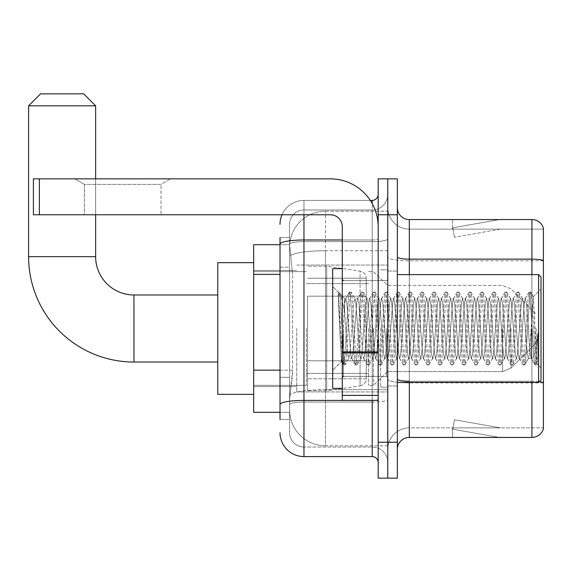 <?xml version="1.0" encoding="UTF-8"?>
<svg xmlns="http://www.w3.org/2000/svg" width="572" height="572" viewBox="0 0 572 572"><rect width="100%" height="100%" fill="white"/><g stroke="black" fill="none" stroke-linecap="round" stroke-linejoin="round"><path stroke-width="0.43" stroke-dasharray="2.86 2.15" d="M387.766 328.5L387.766 391.956L387.766 328.5M296.775 328.5L296.775 391.956L296.775 328.5M280.015 370.156L292.592 370.156L292.356 376.39L289.739 397.94L292.592 370.156L292.592 274.374L292.592 370.156L253.675 370.156L253.675 412.305L289.675 412.305L289.589 409.909A35.914 35.914 0 0 0 325.511 445.824L387.766 445.824L387.766 389.625L387.766 445.824L325.511 445.824L325.511 389.625L325.511 445.824A35.914 35.914 0 0 1 289.589 409.909L289.589 402.602L289.675 412.305L280.015 412.305M289.739 397.94L289.589 402.602L289.739 397.94M253.675 328.5L253.675 394.344L253.675 328.5M325.511 211.175L387.766 211.175L387.766 250.75L387.766 211.175L325.511 211.175A35.914 35.914 0 0 0 289.639 245.188L292.592 274.374L289.639 245.188A35.914 35.914 0 0 1 325.511 211.175L325.511 250.75L387.766 250.75L387.766 389.625L387.766 250.75L325.511 250.75L325.511 211.175A35.914 35.914 0 0 0 289.639 245.188M280.015 267.195L289.589 267.195L289.589 377.334L289.589 237.516L289.589 267.195L280.015 267.195L280.015 377.334L280.015 244.694L289.675 244.694L253.675 244.694L253.675 370.156M280.015 419.49L289.589 419.49L280.015 419.49L280.015 377.334L289.589 377.334L289.589 419.49L289.589 377.334L280.015 377.334M303.961 456.599L303.961 447.025A14.364 14.364 0 0 1 289.589 432.661L289.589 244.13L289.589 432.661A14.364 14.364 0 0 0 303.961 447.025L372.2 447.025L372.2 408.715L372.2 456.599L303.961 456.599A23.945 23.945 0 0 1 280.015 432.661M387.766 408.715L387.766 238.932L387.766 408.715M378.185 462.591L378.185 194.416L378.185 462.591M378.185 328.5L378.185 376.39L378.185 328.5M378.185 214.765L378.185 178.85L387.766 178.85L387.766 214.765L387.766 178.85L397.34 178.85L397.34 214.765L387.766 214.765L387.766 442.235L387.766 214.765L378.185 214.765L378.185 442.235L387.766 442.235L387.766 478.149L387.766 442.235L397.34 442.235L397.34 214.765M397.34 442.235L397.34 478.149L378.185 478.149L378.185 442.235M387.766 194.416L387.766 238.932L387.766 194.416A15.566 15.566 0 0 1 372.2 209.974A15.566 15.566 0 0 0 387.766 194.416A15.566 15.566 0 0 1 372.2 209.974L372.2 447.025L303.961 447.025L303.961 402.059L372.2 402.059A15.566 2.703 0 0 0 387.766 399.356A15.566 2.703 0 0 1 372.2 402.059L372.2 209.974L303.961 209.974L372.2 209.974M282.01 214.765A23.945 23.945 0 0 1 303.961 200.4L372.2 200.4A5.985 5.985 0 0 0 378.185 194.416A5.985 5.985 0 0 1 372.2 200.4L372.2 408.715L372.2 402.059L303.961 402.059L303.961 209.974L303.961 241.634L372.2 241.634A15.566 2.703 0 0 0 387.766 238.932A15.566 2.703 0 0 1 372.2 241.634L303.961 241.634L303.961 408.715L303.961 400.4L372.2 400.4A5.985 1.037 0 0 0 378.185 399.356A5.985 1.037 0 0 1 374.281 400.336M280.015 237.516L289.589 237.516L280.015 237.516L280.015 404.554A23.945 4.161 180 0 1 303.961 400.4L303.961 200.4A23.945 23.945 0 0 0 280.015 224.346A23.945 23.945 0 0 1 303.961 200.4L370.291 200.4M280.015 404.554L280.015 408.715M289.589 224.346L289.589 244.13L289.589 224.346A14.364 14.364 0 0 1 303.961 209.974A14.364 14.364 0 0 0 289.589 224.346A14.364 14.364 0 0 1 303.961 209.974M387.766 462.591A15.566 15.566 0 0 0 372.2 447.025A15.566 15.566 0 0 1 387.766 462.591A15.566 15.566 0 0 0 372.2 447.025M397.34 328.5L397.34 271.035L397.34 328.5M380.58 328.5L380.58 387.165L380.58 328.5M387.766 389.561L387.766 257.05L387.766 389.561M539.303 381.688A11.969 2.081 180 0 0 531.91 381.245L531.91 437.444A11.969 11.969 0 0 0 543.4 428.828L543.4 389.561L543.4 427.87L409.316 427.87L409.316 382.375M397.34 449.42L397.34 207.586L397.34 449.42A11.969 11.969 0 0 1 409.316 437.444L409.316 389.561L409.316 427.87L543.4 427.87L543.4 229.136L409.316 229.136A21.55 21.55 0 0 1 387.766 207.586L387.766 257.05L387.766 207.586A21.55 21.55 0 0 0 409.316 229.136L409.316 382.904A21.55 3.739 0 0 1 387.766 379.164A21.55 3.739 0 0 0 409.316 382.904L409.316 229.136A21.55 21.55 0 0 1 387.766 207.586M409.316 229.136L543.4 229.136L543.4 389.561L543.4 228.178A11.969 11.969 0 0 0 531.91 219.555L409.316 219.555A11.969 11.969 0 0 1 397.34 207.586M498.755 437.301A9.581 9.581 0 0 0 500.421 437.444L452.531 437.444L500.421 437.444A9.581 9.581 0 0 1 498.755 437.301A9.581 9.581 0 0 0 500.421 437.444A9.581 9.581 0 0 1 498.755 437.301A9.581 9.581 0 0 0 500.421 437.444A9.581 9.581 0 0 1 498.755 437.301L452.774 429.193L498.755 437.301M452.531 427.87L452.531 437.444L452.531 427.87L453.01 427.87L452.774 429.193L453.01 427.87L452.531 427.87L452.531 437.444L452.531 427.87L453.01 427.87L452.774 429.193L453.01 427.87L452.531 427.87L452.531 437.444L452.531 427.87L453.01 427.87L452.774 429.193L453.01 427.87L452.531 427.87M531.91 437.444L409.316 437.444M500.421 219.555L452.531 219.555L500.421 219.555A9.581 9.581 0 0 0 498.755 219.698A9.581 9.581 0 0 1 500.421 219.555A9.581 9.581 0 0 0 498.755 219.698A9.581 9.581 0 0 1 500.421 219.555A9.581 9.581 0 0 0 498.755 219.698A9.581 9.581 0 0 1 500.421 219.555M500.421 427.87L453.01 427.87L500.421 427.87L453.01 427.87L500.421 427.87L453.01 427.87L500.421 427.87L454.44 419.762L453.01 427.87L454.44 419.762L453.01 427.87L454.44 419.762L453.01 427.87L454.44 419.762L500.421 427.87M453.01 229.136L452.531 229.136L453.01 229.136L452.531 229.136L453.01 229.136L452.531 229.136L453.01 229.136L452.774 227.806L498.755 219.698L452.774 227.806L453.01 229.136L452.774 227.806L498.755 219.698L452.774 227.806L453.01 229.136L452.774 227.806L498.755 219.698L452.774 227.806L453.01 229.136L500.421 229.136L453.01 229.136L500.421 229.136L453.01 229.136L500.421 229.136L453.01 229.136L454.44 237.237L453.01 229.136M387.766 449.42A21.55 21.55 0 0 1 409.316 427.87A21.55 21.55 0 0 0 387.766 449.42A21.55 21.55 0 0 1 409.316 427.87M452.531 219.555L452.531 229.136L452.531 219.555M500.421 229.136L454.44 237.237L500.421 229.136M84.391 184.377L74.81 178.85L170.592 178.85L74.81 178.85L170.592 178.85L74.81 178.85L84.391 184.377L84.391 214.765L161.011 214.765L84.391 214.765L161.011 214.765L84.391 214.765L84.391 184.377L161.011 184.377L170.592 178.85L161.011 184.377L84.391 184.377L161.011 184.377L161.011 214.765L161.011 184.377L84.391 184.377M342.27 328.5L342.27 388.359L342.27 328.5M342.27 400.336L378.185 400.336L342.27 400.336L342.27 395.388L342.27 400.336L378.185 400.336L378.185 226.741A47.891 47.891 0 0 0 330.294 178.85L33.391 178.85L39.375 178.85L33.391 178.85L33.391 214.765L33.391 178.85L33.391 214.765L330.294 214.765A11.969 11.969 0 0 1 342.27 226.741L342.27 400.336M342.27 351.923L378.185 351.923L378.185 226.741A47.891 47.891 0 0 0 330.294 178.85L39.375 178.85L39.375 214.765L330.294 214.765A11.969 11.969 0 0 1 342.27 226.741L342.27 351.923L378.185 351.923L378.185 400.336L378.185 226.741A47.891 47.891 0 0 0 330.294 178.85L39.375 178.85L39.375 214.765L33.391 214.765L330.294 214.765A11.969 11.969 0 0 1 342.27 226.741L342.27 351.923L378.185 351.923L378.185 400.336M541.005 328.5L541.005 379.98L541.005 277.02L541.005 368.011L541.005 277.02L538.609 274.624L538.609 382.375L538.609 274.624L538.609 382.375L541.005 379.98L541.005 328.5M342.27 388.359L332.69 388.359L332.69 268.64L332.69 370.406L332.69 268.64L342.27 268.64M338.181 293.851L338.181 292.092L332.69 286.601L338.181 292.092L339.067 292.092L338.181 295.853L340.276 294.18L340.748 294.83L344.666 311.754L344.666 298.57L344.666 311.754L345.803 328.5L344.666 311.754L340.748 294.83L340.276 294.18L338.181 295.853L338.181 292.092L339.067 292.092L338.181 295.853L339.689 328.5L338.567 296.968L342.557 360.031L343.372 364.75L342.557 360.031L338.181 293.851M344.666 303.846L344.666 298.57L340.276 294.18L344.666 298.57L345.803 298.57L344.666 303.846L342.514 351.451L341.591 361.504L339.689 328.5L341.455 361.461L343.558 364.915L341.463 361.461L332.69 370.406L341.591 361.504L342.514 351.451L344.666 298.57L345.803 298.57L344.666 303.846M360.768 328.5L358.773 302.581L357.543 298.763L356.778 302.581L352.788 354.418L351.558 358.236L350.786 354.418L346.796 302.581L345.803 298.57L346.796 302.581L350.786 354.418L351.558 358.236L355.341 364.75L354.533 360.031L350.543 296.968L349.542 292.092L348.541 296.968L344.551 360.031L343.558 364.915L345.052 364.915L344.058 360.031L340.061 296.968L339.067 292.092L340.748 294.83L339.253 292.249L340.061 296.968L344.058 360.031L345.238 364.75L343.558 364.915L344.551 360.031L348.541 296.968L349.356 292.249L351.036 292.092L350.043 296.968L346.053 360.031L345.238 364.75L349.02 358.236L347.797 354.418L345.803 328.5L347.797 354.418L348.791 358.43L351.787 358.43L355.341 364.75L354.533 360.031L350.543 296.968L349.542 292.092L351.036 292.092L350.043 296.968L346.053 360.031L345.238 364.75L348.791 358.43L351.787 358.43L352.788 354.418L356.778 302.581L357.543 298.763L361.325 292.249L360.517 296.968L356.528 360.031L355.341 364.75L357.028 364.915L356.027 360.031L352.037 296.968L351.036 292.092L355.005 298.763L353.782 302.581L349.792 354.418L349.02 358.236L349.792 354.418L353.782 302.581L354.783 298.57L357.772 298.57L361.325 292.249L360.517 296.968L356.528 360.031L355.527 364.915L357.028 364.915L356.027 360.031L352.037 296.968L351.229 292.249L354.783 298.57L357.772 298.57L358.773 302.581L362.762 354.418L363.535 358.236L362.762 354.418L360.768 328.5M357.772 328.5L355.777 302.581L355.005 298.763L355.777 302.581L359.767 354.418L360.768 358.43L359.767 354.418L357.772 328.5M372.737 328.5L370.742 302.581L369.519 298.763L368.747 302.581L364.757 354.418L363.535 358.236L367.31 364.75L366.502 360.031L362.512 296.968L361.325 292.249L363.013 292.092L362.012 296.968L358.022 360.031L357.028 364.915L360.996 358.236L363.756 358.43L367.31 364.75L366.502 360.031L362.512 296.968L361.511 292.092L363.013 292.092L362.012 296.968L358.022 360.031L357.214 364.75L360.768 358.43L363.756 358.43L364.757 354.418L368.747 302.581L369.519 298.763L373.301 292.249L372.486 296.968L368.497 360.031L367.31 364.75L368.997 364.915L367.996 360.031L364.007 296.968L363.013 292.092L366.981 298.763L365.751 302.581L361.761 354.418L360.996 358.236L361.761 354.418L365.751 302.581L366.752 298.57L369.748 298.57L373.301 292.249L372.486 296.968L368.497 360.031L367.503 364.915L368.997 364.915L367.996 360.031L364.007 296.968L363.199 292.249L366.752 298.57L369.748 298.57L370.742 302.581L374.731 354.418L375.504 358.236L374.731 354.418L372.737 328.5M369.748 328.5L367.753 302.581L366.981 298.763L367.753 302.581L371.743 354.418L372.737 358.43L371.743 354.418L369.748 328.5M384.713 328.5L382.718 302.581L381.488 298.763L380.716 302.581L376.726 354.418L375.504 358.236L379.286 364.75L378.478 360.031L374.481 296.968L373.301 292.249L374.982 292.092L373.988 296.968L369.991 360.031L368.997 364.915L372.965 358.236L375.732 358.43L379.286 364.75L378.478 360.031L374.481 296.968L373.487 292.092L374.982 292.092L373.988 296.968L369.991 360.031L369.183 364.75L372.737 358.43L375.732 358.43L376.726 354.418L380.716 302.581L381.488 298.763L385.271 292.249L384.463 296.968L380.473 360.031L379.286 364.75L380.966 364.915L379.972 360.031L375.983 296.968L374.982 292.092L378.95 298.763L377.727 302.581L373.738 354.418L372.965 358.236L373.738 354.418L377.727 302.581L378.721 298.57L381.717 298.57L385.271 292.249L384.463 296.968L380.473 360.031L379.472 364.915L380.966 364.915L379.972 360.031L375.983 296.968L375.168 292.249L378.721 298.57L381.717 298.57L382.718 302.581L386.708 354.418L387.473 358.236L386.708 354.418L384.713 328.5M381.717 328.5L379.722 302.581L378.95 298.763L379.722 302.581L383.712 354.418L384.713 358.43L383.712 354.418L381.717 328.5M396.682 328.5L394.687 302.581L393.464 298.763L392.692 302.581L388.703 354.418L387.473 358.236L391.255 364.75L390.447 360.031L386.457 296.968L385.271 292.249L386.958 292.092L385.957 296.968L381.967 360.031L380.966 364.915L384.935 358.236L387.702 358.43L391.255 364.75L390.447 360.031L386.457 296.968L385.457 292.092L386.958 292.092L385.957 296.968L381.967 360.031L381.159 364.75L384.713 358.43L387.702 358.43L388.703 354.418L392.692 302.581L393.464 298.763L397.24 292.249L396.432 296.968L392.442 360.031L391.255 364.75L392.943 364.915L391.942 360.031L387.952 296.968L386.958 292.092L390.926 298.763L389.696 302.581L385.707 354.418L384.935 358.236L385.707 354.418L389.696 302.581L390.697 298.57L393.686 298.57L397.24 292.249L396.432 296.968L392.442 360.031L391.441 364.915L392.943 364.915L391.942 360.031L387.952 296.968L387.144 292.249L390.697 298.57L393.686 298.57L394.687 302.581L398.677 354.418L399.449 358.236L398.677 354.418L396.682 328.5M393.686 328.5L391.691 302.581L390.926 298.763L391.691 302.581L395.688 354.418L396.682 358.43L395.688 354.418L393.686 328.5M408.651 328.5L406.656 302.581L405.434 298.763L404.661 302.581L400.672 354.418L399.449 358.236L403.231 364.75L402.416 360.031L398.427 296.968L397.24 292.249L398.927 292.092L397.926 296.968L393.936 360.031L392.943 364.915L396.911 358.236L399.678 358.43L403.231 364.75L402.416 360.031L398.427 296.968L397.433 292.092L398.927 292.092L397.926 296.968L393.936 360.031L393.128 364.75L396.682 358.43L399.678 358.43L400.672 354.418L404.661 302.581L405.434 298.763L409.216 292.249L408.408 296.968L404.411 360.031L403.231 364.75L404.912 364.915L403.918 360.031L399.928 296.968L398.927 292.092L402.895 298.763L401.673 302.581L397.683 354.418L396.911 358.236L397.683 354.418L401.673 302.581L402.667 298.57L405.662 298.57L409.216 292.249L408.408 296.968L404.411 360.031L403.417 364.915L404.912 364.915L403.918 360.031L399.928 296.968L399.113 292.249L402.667 298.57L405.662 298.57L406.656 302.581L410.653 354.418L411.418 358.236L410.653 354.418L408.651 328.5M405.662 328.5L403.668 302.581L402.895 298.763L403.668 302.581L407.657 354.418L408.651 358.43L407.657 354.418L405.662 328.5M420.627 328.5L418.632 302.581L417.403 298.763L416.638 302.581L412.648 354.418L411.418 358.236L415.201 364.75L414.393 360.031L410.403 296.968L409.216 292.249L410.896 292.092L409.902 296.968L405.913 360.031L404.912 364.915L408.88 358.236L411.647 358.43L415.201 364.75L414.393 360.031L410.403 296.968L409.402 292.092L410.896 292.092L409.902 296.968L405.913 360.031L405.098 364.75L408.651 358.43L411.647 358.43L412.648 354.418L416.638 302.581L417.403 298.763L421.185 292.249L420.377 296.968L416.387 360.031L415.201 364.75L416.888 364.915L415.887 360.031L411.897 296.968L410.896 292.092L414.864 298.763L413.642 302.581L409.652 354.418L408.88 358.236L409.652 354.418L413.642 302.581L414.643 298.57L417.632 298.57L421.185 292.249L420.377 296.968L416.387 360.031L415.386 364.915L416.888 364.915L415.887 360.031L411.897 296.968L411.089 292.249L414.643 298.57L417.632 298.57L418.632 302.581L422.622 354.418L423.394 358.236L422.622 354.418L420.627 328.5M417.632 328.5L415.637 302.581L414.864 298.763L415.637 302.581L419.626 354.418L420.627 358.43L419.626 354.418L417.632 328.5M432.596 328.5L430.602 302.581L429.379 298.763L428.607 302.581L424.617 354.418L423.394 358.236L427.17 364.75L426.362 360.031L422.372 296.968L421.185 292.249L422.872 292.092L421.871 296.968L417.882 360.031L416.888 364.915L420.856 358.236L423.616 358.43L427.17 364.75L426.362 360.031L422.372 296.968L421.378 292.092L422.872 292.092L421.871 296.968L417.882 360.031L417.074 364.75L420.627 358.43L423.616 358.43L424.617 354.418L428.607 302.581L429.379 298.763L433.161 292.249L432.346 296.968L428.356 360.031L427.17 364.75L428.857 364.915L427.863 360.031L423.866 296.968L422.872 292.092L426.841 298.763L425.618 302.581L421.621 354.418L420.856 358.236L421.621 354.418L425.618 302.581L426.612 298.57L429.608 298.57L433.161 292.249L432.346 296.968L428.356 360.031L427.363 364.915L428.857 364.915L427.863 360.031L423.866 296.968L423.058 292.249L426.612 298.57L429.608 298.57L430.602 302.581L434.591 354.418L435.363 358.236L434.591 354.418L432.596 328.5M429.608 328.5L427.613 302.581L426.841 298.763L427.613 302.581L431.603 354.418L432.596 358.43L431.603 354.418L429.608 328.5M444.573 328.5L442.578 302.581L441.348 298.763L440.583 302.581L436.586 354.418L435.363 358.236L439.146 364.75L438.338 360.031L434.341 296.968L433.161 292.249L434.842 292.092L433.848 296.968L429.858 360.031L428.857 364.915L432.825 358.236L435.592 358.43L439.146 364.75L438.338 360.031L434.341 296.968L433.347 292.092L434.842 292.092L433.848 296.968L429.858 360.031L429.043 364.75L432.596 358.43L435.592 358.43L436.586 354.418L440.583 302.581L441.348 298.763L445.13 292.249L444.322 296.968L440.333 360.031L439.146 364.75L440.826 364.915L439.832 360.031L435.843 296.968L434.842 292.092L438.81 298.763L437.587 302.581L433.597 354.418L432.825 358.236L433.597 354.418L437.587 302.581L438.588 298.57L441.577 298.57L445.13 292.249L444.322 296.968L440.333 360.031L439.332 364.915L440.826 364.915L439.832 360.031L435.843 296.968L435.035 292.249L438.588 298.57L441.577 298.57L442.578 302.581L446.568 354.418L447.34 358.236L446.568 354.418L444.573 328.5M441.577 328.5L439.582 302.581L438.81 298.763L439.582 302.581L443.572 354.418L444.573 358.43L443.572 354.418L441.577 328.5M456.542 328.5L454.547 302.581L453.324 298.763L452.552 302.581L448.562 354.418L447.34 358.236L451.115 364.75L450.307 360.031L446.317 296.968L445.13 292.249L446.818 292.092L445.817 296.968L441.827 360.031L440.826 364.915L444.801 358.236L447.561 358.43L451.115 364.75L450.307 360.031L446.317 296.968L445.316 292.092L446.818 292.092L445.817 296.968L441.827 360.031L441.019 364.75L444.573 358.43L447.561 358.43L448.562 354.418L452.552 302.581L453.324 298.763L457.107 292.249L456.292 296.968L452.302 360.031L451.115 364.75L452.802 364.915L451.801 360.031L447.812 296.968L446.818 292.092L450.786 298.763L449.556 302.581L445.567 354.418L444.801 358.236L445.567 354.418L449.556 302.581L450.557 298.57L453.553 298.57L457.107 292.249L456.292 296.968L452.302 360.031L451.308 364.915L452.802 364.915L451.801 360.031L447.812 296.968L447.004 292.249L450.557 298.57L453.553 298.57L454.547 302.581L458.537 354.418L459.309 358.236L458.537 354.418L456.542 328.5M453.553 328.5L451.551 302.581L450.786 298.763L451.551 302.581L455.548 354.418L456.542 358.43L455.548 354.418L453.553 328.5M468.518 328.5L466.516 302.581L465.293 298.763L464.521 302.581L460.531 354.418L459.309 358.236L463.091 364.75L462.276 360.031L458.286 296.968L457.107 292.249L458.787 292.092L457.793 296.968L453.796 360.031L452.802 364.915L456.771 358.236L459.538 358.43L463.091 364.75L462.276 360.031L458.286 296.968L457.293 292.092L458.787 292.092L457.793 296.968L453.796 360.031L452.988 364.75L456.542 358.43L459.538 358.43L460.531 354.418L464.521 302.581L465.293 298.763L469.076 292.249L468.268 296.968L464.278 360.031L463.091 364.75L464.771 364.915L463.778 360.031L459.788 296.968L458.787 292.092L462.755 298.763L461.532 302.581L457.543 354.418L456.771 358.236L457.543 354.418L461.532 302.581L462.526 298.57L465.522 298.57L469.076 292.249L468.268 296.968L464.278 360.031L463.277 364.915L464.771 364.915L463.778 360.031L459.788 296.968L458.973 292.249L462.526 298.57L465.522 298.57L466.516 302.581L470.513 354.418L471.278 358.236L470.513 354.418L468.518 328.5M465.522 328.5L463.527 302.581L462.755 298.763L463.527 302.581L467.517 354.418L468.518 358.43L467.517 354.418L465.522 328.5M480.487 328.5L478.492 302.581L477.27 298.763L476.497 302.581L472.508 354.418L471.278 358.236L475.06 364.75L474.252 360.031L470.263 296.968L469.076 292.249L470.763 292.092L469.762 296.968L465.772 360.031L464.771 364.915L468.74 358.236L471.507 358.43L475.06 364.75L474.252 360.031L470.263 296.968L469.262 292.092L470.763 292.092L469.762 296.968L465.772 360.031L464.964 364.75L468.518 358.43L471.507 358.43L472.508 354.418L476.497 302.581L477.27 298.763L481.045 292.249L480.237 296.968L476.247 360.031L475.06 364.75L476.748 364.915L475.747 360.031L471.757 296.968L470.763 292.092L474.731 298.763L473.502 302.581L469.512 354.418L468.74 358.236L469.512 354.418L473.502 302.581L474.503 298.57L477.491 298.57L481.045 292.249L480.237 296.968L476.247 360.031L475.246 364.915L476.748 364.915L475.747 360.031L471.757 296.968L470.949 292.249L474.503 298.57L477.491 298.57L478.492 302.581L482.482 354.418L483.254 358.236L482.482 354.418L480.487 328.5M477.491 328.5L475.496 302.581L474.731 298.763L475.496 302.581L479.486 354.418L480.487 358.43L479.486 354.418L477.491 328.5M492.456 328.5L490.461 302.581L489.239 298.763L488.467 302.581L484.477 354.418L483.254 358.236L487.037 364.75L486.221 360.031L482.232 296.968L481.045 292.249L482.732 292.092L481.731 296.968L477.742 360.031L476.748 364.915L480.716 358.236L483.483 358.43L487.037 364.75L486.221 360.031L482.232 296.968L481.238 292.092L482.732 292.092L481.731 296.968L477.742 360.031L476.934 364.75L480.487 358.43L483.483 358.43L484.477 354.418L488.467 302.581L489.239 298.763L493.021 292.249L492.213 296.968L488.216 360.031L487.037 364.75L488.717 364.915L487.723 360.031L483.726 296.968L482.732 292.092L486.701 298.763L485.478 302.581L481.488 354.418L480.716 358.236L481.488 354.418L485.478 302.581L486.472 298.57L489.468 298.57L493.021 292.249L492.213 296.968L488.216 360.031L487.222 364.915L488.717 364.915L487.723 360.031L483.726 296.968L482.918 292.249L486.472 298.57L489.468 298.57L490.461 302.581L494.451 354.418L495.223 358.236L494.451 354.418L492.456 328.5M489.468 328.5L487.473 302.581L486.701 298.763L487.473 302.581L491.462 354.418L492.456 358.43L491.462 354.418L489.468 328.5M504.433 328.5L502.438 302.581L501.208 298.763L500.443 302.581L496.453 354.418L495.223 358.236L499.006 364.75L498.198 360.031L494.208 296.968L493.021 292.249L494.701 292.092L493.707 296.968L489.718 360.031L488.717 364.915L492.685 358.236L495.452 358.43L499.006 364.75L498.198 360.031L494.208 296.968L493.207 292.092L494.701 292.092L493.707 296.968L489.718 360.031L488.903 364.75L492.456 358.43L495.452 358.43L496.453 354.418L500.443 302.581L501.208 298.763L504.99 292.249L504.182 296.968L500.193 360.031L499.006 364.75L500.693 364.915L499.692 360.031L495.702 296.968L494.701 292.092L498.67 298.763L497.447 302.581L493.457 354.418L492.685 358.236L493.457 354.418L497.447 302.581L498.448 298.57L501.437 298.57L504.99 292.249L504.182 296.968L500.193 360.031L499.192 364.915L500.693 364.915L499.692 360.031L495.702 296.968L494.894 292.249L498.448 298.57L501.437 298.57L502.438 302.581L506.427 354.418L507.2 358.236L506.427 354.418L504.433 328.5M501.437 328.5L499.442 302.581L498.67 298.763L499.442 302.581L503.431 354.418L504.433 358.43L503.431 354.418L501.437 328.5M516.402 328.5L514.407 302.581L513.184 298.763L512.412 302.581L508.422 354.418L507.2 358.236L510.975 364.75L510.167 360.031L506.177 296.968L504.99 292.249L506.678 292.092L505.677 296.968L501.687 360.031L500.693 364.915L504.661 358.236L507.421 358.43L510.975 364.75L510.167 360.031L506.177 296.968L505.176 292.092L506.678 292.092L505.677 296.968L501.687 360.031L500.879 364.75L504.433 358.43L507.421 358.43L508.422 354.418L512.412 302.581L513.184 298.763L516.966 292.249L516.151 296.968L512.162 360.031L510.975 364.75L512.662 364.915L511.661 360.031L507.671 296.968L506.678 292.092L510.646 298.763L509.416 302.581L505.426 354.418L504.661 358.236L505.426 354.418L509.416 302.581L510.417 298.57L513.413 298.57L516.966 292.249L516.151 296.968L512.162 360.031L511.168 364.915L512.662 364.915L511.661 360.031L507.671 296.968L506.863 292.249L510.417 298.57L513.413 298.57L514.407 302.581L518.396 354.418L519.169 358.236L518.396 354.418L516.402 328.5M513.413 328.5L511.418 302.581L510.646 298.763L511.418 302.581L515.408 354.418L516.402 358.43L515.408 354.418L513.413 328.5M528.378 328.5L526.383 302.581L525.153 298.763L524.388 302.581L520.391 354.418L519.169 358.236L522.951 364.75L522.143 360.031L518.146 296.968L516.966 292.249L518.647 292.092L517.653 296.968L513.663 360.031L512.662 364.915L516.63 358.236L519.397 358.43L522.951 364.75L522.143 360.031L518.146 296.968L517.152 292.092L518.647 292.092L517.653 296.968L513.663 360.031L512.848 364.75L516.402 358.43L519.397 358.43L520.391 354.418L524.388 302.581L525.153 298.763L528.936 292.249L528.128 296.968L524.138 360.031L522.951 364.75L524.631 364.915L523.637 360.031L519.648 296.968L518.647 292.092L522.615 298.763L521.392 302.581L517.403 354.418L516.63 358.236L517.403 354.418L521.392 302.581L522.386 298.57L525.382 298.57L528.936 292.249L528.128 296.968L524.138 360.031L523.137 364.915L524.631 364.915L523.637 360.031L519.648 296.968L518.833 292.249L522.386 298.57L525.382 298.57L526.383 302.581L528.378 328.5C529.372 346.682 530.373 356.656 531.367 358.43L531.367 328.5L529.372 354.418L528.378 358.43L527.377 354.418L523.387 302.581L522.615 298.763L523.387 302.581L527.377 354.418L528.378 358.43L531.367 358.43L534.92 364.75L534.112 360.031L530.122 296.968L529.121 292.092L530.623 292.092L529.622 296.968L525.632 360.031L524.631 364.915L528.378 358.43L531.367 358.43L531.367 328.5L533.268 296.682L537.072 364.099L537.887 356.771L537.887 332.861C535.892 350.679 533.719 359.209 531.367 358.43L534.92 364.75L534.112 360.031L530.122 296.968L529.121 292.092L530.623 292.092L529.622 296.968L525.632 360.031L524.824 364.75L528.599 358.236L529.372 354.418L533.268 296.682L536.15 353.296L537.072 364.099L537.887 356.771L536.793 364.75L535.606 360.031L531.617 296.968L530.623 292.092L531.617 296.968L535.606 360.031L536.793 364.75L537.887 356.771L537.887 332.861L536.107 360.031L534.92 364.75L536.607 364.915L535.113 364.915L536.107 360.031L537.887 332.861C535.892 350.679 533.719 359.209 531.367 358.43C530.373 356.656 529.372 346.682 528.378 328.5M253.675 394.344L217.76 394.344L217.76 262.655L217.76 394.344L217.76 294.98L133.955 294.98L133.955 362.026A105.355 105.355 0 0 1 28.6 256.671L28.6 105.82L95.646 105.82L28.6 105.82L95.646 105.82L83.669 93.851L40.569 93.851L83.669 93.851L40.569 93.851L28.6 105.82M133.955 294.98A38.31 38.31 0 0 1 95.646 256.671L95.646 105.82M536.214 328.5L536.214 342.864L536.214 328.5M373.394 328.5L373.394 385.371L373.394 328.5M368.604 328.5L368.604 385.371L368.604 328.5M306.356 328.5L306.356 385.371L306.356 328.5M307.55 296.174L307.55 390.755L307.55 360.825L366.216 360.825L366.216 378.786L366.216 278.221L366.216 296.182L307.55 296.174L307.55 378.786L307.55 360.825L366.216 360.825L366.216 378.786L366.216 278.221L366.216 296.182L307.55 296.174L307.55 390.755L307.55 360.825L366.216 360.825L366.216 378.793C366.402 382.075 364.357 384.441 360.067 385.907L360.067 360.825L366.216 360.825L366.216 378.793C366.402 382.075 364.357 384.441 360.067 385.907L360.067 360.825L326.705 360.825L326.705 390.755L326.705 266.245L326.705 296.174L307.55 296.174L307.55 378.786L307.55 360.825L326.705 360.825L326.705 390.755L326.705 266.245L326.705 296.174L360.067 296.174L360.067 271.099L360.067 385.907L326.705 390.755L307.55 390.755L326.705 390.755L360.067 385.907L360.067 271.099C364.357 272.558 366.402 274.932 366.216 278.207L307.55 278.221L366.216 278.221L366.216 296.174L307.55 296.174M95.646 214.765L95.646 178.85M217.76 294.98L217.76 328.5L217.76 262.655L253.675 262.655M366.216 296.174L360.067 296.174L360.067 271.099L326.705 266.245L307.55 266.245L326.705 266.245L360.067 271.099C364.357 272.558 366.402 274.932 366.216 278.207L366.216 296.174M325.511 389.625A35.914 6.235 180 0 0 290.025 394.894A35.914 6.235 180 0 1 325.511 389.625L387.766 389.625L325.511 389.625L325.511 250.75L325.511 389.625M290.526 255.57A35.914 6.235 180 0 1 325.511 250.75A35.914 6.235 180 0 0 290.526 255.57M289.589 409.909A35.914 35.914 0 0 0 325.511 445.824M280.015 274.374L253.675 274.374M280.015 244.13A23.945 4.161 180 0 1 303.961 239.975L372.2 239.975L372.2 203.553M342.27 239.975L372.2 239.975A5.985 1.037 -0 0 0 378.185 238.932A5.985 1.037 0 0 1 372.2 239.975L372.2 400.336M303.961 200.4L303.961 214.765M303.961 241.634A14.364 2.495 180 0 0 289.589 244.13A14.364 2.495 180 0 1 303.961 241.634M303.961 402.059A14.364 2.495 180 0 0 289.589 404.554A14.364 2.495 180 0 1 303.961 402.059M303.961 447.025A14.364 14.364 0 0 1 289.589 432.661M543.4 228.178A11.969 11.969 0 0 0 531.91 219.555L531.91 381.245L409.316 381.245L409.316 219.555M531.91 382.375L531.91 381.245A11.969 2.081 180 0 1 543.4 382.739M397.34 257.05A11.969 2.081 0 0 0 409.316 259.13L531.91 259.13A11.969 2.081 180 0 1 543.4 260.625M409.316 274.624L409.316 381.245L531.91 381.245L531.91 274.624M397.34 379.164A11.969 2.081 0 0 0 409.316 381.245M543.4 260.789L409.316 260.789A21.55 3.739 0 0 1 387.766 257.05A21.55 3.739 0 0 0 409.316 260.789L543.4 260.789M543.4 382.904L409.316 382.904L543.4 382.904M378.185 352.96L342.27 352.96M342.27 395.388L378.185 395.388M386.565 328.5L386.565 376.39L386.565 328.5M343.465 328.5L343.465 376.39L343.465 328.5M95.646 256.671L28.6 256.671M510.989 328.5L510.989 368.096L510.989 328.5M502.523 328.5L502.523 371.6L502.523 328.5M39.375 214.765L39.375 178.85M296.775 265.05L387.766 265.05L296.775 265.05M253.675 270.434L296.775 270.434L253.675 270.434M253.675 386.565L296.775 386.565L253.675 386.565M296.775 391.956L387.766 391.956L296.775 391.956M378.185 280.616L342.27 280.616L378.185 280.616M378.185 376.39L342.27 376.39L378.185 376.39M387.766 271.035L397.34 271.035L387.766 271.035M380.58 387.165L387.766 387.165L380.58 387.165M380.58 269.841L387.766 269.841L380.58 269.841M387.766 385.964L397.34 385.964L387.766 385.964M397.34 382.375L538.609 382.375M343.465 280.616L386.565 280.616L387.766 279.415L386.565 280.616L343.465 280.616L342.27 279.415M343.465 376.39L386.565 376.39L387.766 377.584L386.565 376.39L343.465 376.39L342.27 377.584M533.268 296.682L541.005 288.996L533.268 296.682M537.072 364.099L541.005 368.011L537.072 364.099M397.34 274.624L538.609 274.624M533.404 296.732L530.809 292.249L533.404 296.732M537.194 364.057L536.793 364.75L537.194 364.057M345.574 298.763L349.356 292.249L345.574 298.763M217.76 362.026L133.955 362.026M536.214 342.864L510.989 368.096L502.523 371.6L510.989 368.096L536.214 342.864M387.766 371.6L502.523 371.6L387.766 371.6L373.394 385.371L368.604 385.371L373.394 385.371L387.766 371.6M306.356 373.394L368.604 373.394L306.356 373.394M253.675 385.371L306.356 385.371L253.675 385.371M253.675 271.636L306.356 271.636L253.675 271.636M306.356 283.605L368.604 283.605L306.356 283.605M368.604 271.636L373.394 271.636L387.766 285.399L502.523 285.399L510.989 288.91L536.214 314.135L510.989 288.91L502.523 285.399L387.766 285.399L373.394 271.636L368.604 271.636M366.216 378.786L307.55 378.786L366.216 378.786"/><path stroke-width="0.86" d="M280.015 267.195L280.015 237.516L280.015 244.694L253.675 244.694L253.675 412.305L280.015 412.305M280.015 419.49L280.015 237.516M303.961 214.765L303.961 456.599L372.2 456.599A5.985 5.985 0 0 1 378.185 462.591A5.985 5.985 0 0 0 372.2 456.599L372.2 400.336M378.185 442.235L378.185 478.149L387.766 478.149L387.766 442.235L387.766 478.149L397.34 478.149L397.34 442.235L387.766 442.235L387.766 214.765L387.766 442.235L378.185 442.235L378.185 214.765L387.766 214.765L387.766 178.85L387.766 214.765L397.34 214.765L397.34 442.235M397.34 214.765L397.34 178.85L378.185 178.85L378.185 214.765M370.291 200.4L372.2 200.4A5.985 5.985 0 0 0 378.185 194.416M280.015 408.715L280.015 377.334M280.015 224.346A23.945 23.945 0 0 1 282.01 214.765M303.961 456.599A23.945 23.945 0 0 1 280.015 432.661M397.34 449.42A11.969 11.969 0 0 1 409.316 437.444L531.91 437.444L531.91 382.375M543.4 228.178A11.969 11.969 0 0 0 531.91 219.555A11.969 11.969 0 0 1 543.4 228.178L543.4 428.828A11.969 11.969 0 0 1 531.91 437.444M543.4 260.625A11.969 2.081 180 0 0 531.91 259.13L531.91 219.555L409.316 219.555A11.969 11.969 0 0 1 397.34 207.586A11.969 11.969 0 0 0 409.316 219.555L409.316 274.624M217.76 362.026L133.955 362.026A105.355 105.355 0 0 1 28.6 256.671L28.6 105.82L40.569 93.851L83.669 93.851L95.646 105.82L28.6 105.82M133.955 362.026L133.955 294.98A38.31 38.31 0 0 1 95.646 256.671L95.646 214.765M95.646 178.85L95.646 105.82M253.675 262.655L217.76 262.655L217.76 394.344L253.675 394.344M378.185 400.336L342.27 400.336L342.27 351.923L378.185 351.923L378.185 226.741A47.891 47.891 0 0 0 330.294 178.85L39.375 178.85L39.375 214.765L330.294 214.765A11.969 11.969 0 0 1 342.27 226.741L342.27 351.923M39.375 214.765L33.391 214.765L33.391 178.85L39.375 178.85M538.609 274.624L541.005 277.02L541.005 379.98L538.609 382.375L538.609 274.624L397.34 274.624M342.27 268.64L332.69 268.64L332.69 388.359L342.27 388.359M280.015 274.374L253.675 274.374M280.015 370.156L253.675 370.156M374.281 400.336A5.985 1.037 0 0 1 372.2 400.4L303.961 400.4A23.945 4.161 180 0 0 280.015 404.554M280.015 244.13A23.945 4.161 180 0 1 303.961 239.975L342.27 239.975M372.2 203.553L372.2 200.4M409.316 382.375L409.316 437.444M531.91 274.624L531.91 259.13L409.316 259.13A11.969 2.081 -0 0 1 397.34 257.05M543.4 382.739A11.969 2.081 180 0 0 539.303 381.688M409.316 381.245A11.969 2.081 0 0 1 397.34 379.164M28.6 256.671L95.646 256.671M378.185 352.96L342.27 352.96M342.27 395.388L378.185 395.388M217.76 294.98L133.955 294.98M397.34 382.375L538.609 382.375M343.465 280.616L342.27 279.415M343.465 376.39L342.27 377.584"/></g></svg>
